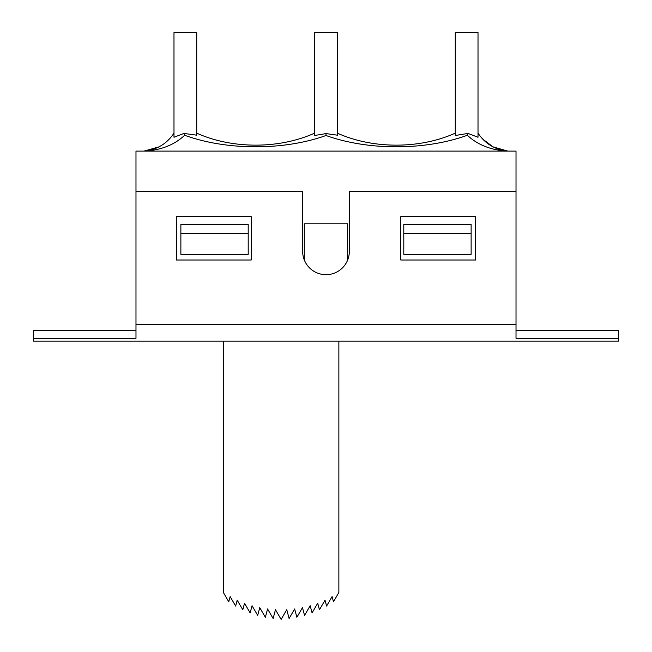 <?xml version="1.0" encoding="UTF-8"?>
<svg xmlns="http://www.w3.org/2000/svg" width="652" height="652" viewBox="0 0 652 652"><rect width="100%" height="100%" fill="white"/><g stroke="black" fill="none" stroke-linecap="round" stroke-linejoin="round"><path stroke-width="0.98" d="M148.55 341.11L618.65 341.11L618.65 338.306L516.017 338.306L516.017 324.354L135.983 324.354L135.983 338.306L33.35 338.306L33.35 341.11L526.49 341.11M337.369 135.176L326 133.595L326 135.502C368.16 150.677 425.275 150.563 467.37 135.257L468.079 133.432L455.267 135.486L455.267 32.6L478.014 32.6L478.014 137.262L468.079 133.432M455.267 135.184L455.267 133.138C419.798 149.145 372.814 149.153 337.369 133.147M507.932 151.101C495.145 149.805 485.169 143.823 478.014 133.147M467.37 135.257C477.166 144.54 490.108 149.813 506.188 151.06A11.353 3.57 2.9 0 1 507.802 151.101M482.431 138.86L493.002 146.863M144.198 151.06L145.812 151.06C161.892 149.813 174.826 144.54 184.63 135.257L183.921 133.432L173.986 137.262L183.921 133.432L196.733 135.176M173.986 133.147C166.936 143.676 157.116 149.65 144.516 151.06M159.031 146.847L144.068 151.101M184.63 135.257C226.651 150.563 283.791 150.669 326 135.502M314.631 135.176L314.631 133.138C279.137 149.145 232.193 149.145 196.733 133.147M326 133.595L314.631 135.486L314.631 32.6L337.369 32.6L337.369 135.477M173.986 137.262L173.986 32.6L196.733 32.6L196.733 135.486M223.359 341.11L223.359 592.472L228.762 601.772L230.14 596.588L235.649 606.067L237.206 600.182L242.788 609.791L244.524 603.23L250.148 612.913L252.055 605.716L257.687 615.415L259.749 607.631L265.364 617.289L267.573 608.952L273.123 618.512L275.47 609.677L281.118 619.4L286.766 609.677L289.105 618.512L294.655 608.952L296.864 617.289L302.479 607.631L304.541 615.415L310.173 605.716L312.08 612.913L317.703 603.23L319.439 609.791L325.022 600.182L326.587 606.067L332.088 596.588L333.465 601.772L338.869 592.472L338.869 341.11M33.35 338.306L33.35 330.336L135.983 330.336M516.017 330.336L618.65 330.336L618.65 338.306M516.017 191.492L516.017 151.101L135.983 151.101L135.983 191.492L302.658 191.492L302.658 251.338A23.342 23.342 0 0 0 326 274.679A23.342 23.342 0 0 0 349.342 251.338L349.342 191.492L516.017 191.492L516.017 324.354M135.983 191.492L135.983 324.354M176.382 216.627L176.382 260.018L251.191 260.018L251.191 216.627L176.382 216.627M475.618 260.018L475.618 216.627L400.809 216.627L400.809 260.018L475.618 260.018M346.937 261.648A21.695 21.695 0 0 0 347.695 255.975L347.695 223.807L304.305 223.807L304.305 255.975A21.695 21.695 0 0 0 305.063 261.648M403.8 233.383L403.8 254.337L471.127 254.337L471.127 233.383L403.8 233.383L403.8 224.41L471.127 224.41L471.127 233.383M248.2 233.383L248.2 224.41L180.873 224.41L180.873 233.383L248.2 233.383L248.2 254.337L180.873 254.337L180.873 233.383M507.737 151.085L492.928 146.822M507.712 151.077L502.374 150.27M499.163 149.398L492.969 146.847"/></g></svg>
